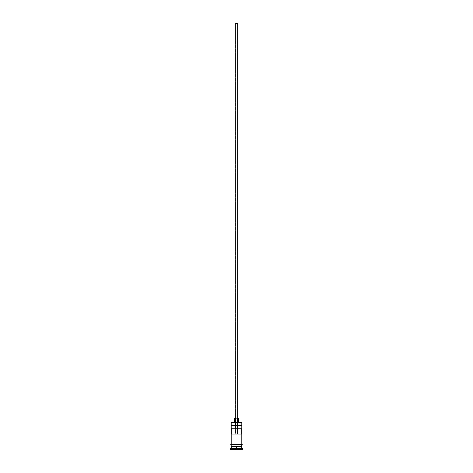 <?xml version="1.0" encoding="UTF-8"?>
<svg xmlns="http://www.w3.org/2000/svg" width="473" height="473" viewBox="0 0 473 473"><rect width="100%" height="100%" fill="white"/><g stroke="black" fill="none" stroke-linecap="round" stroke-linejoin="round"><path stroke-width="0.35" stroke-dasharray="2.37 1.77" d="M241.815 422.389L240.148 422.123L240.148 425.44L241.543 425.44L231.457 425.44L241.815 425.706L231.185 425.706L241.815 425.706L231.457 425.44L232.852 425.44L232.852 422.123L231.451 422.123L240.148 422.123L240.148 425.44L232.852 425.44L232.852 422.123L241.815 422.389M237.493 434.078L235.507 434.078L235.507 23.65L237.493 23.65L237.493 434.078L237.097 434.078L241.75 434.078L237.097 434.078L237.493 434.078L237.493 23.65L235.17 23.65L237.83 23.65L235.507 23.65L237.493 23.65L235.507 23.65L235.507 434.078L237.493 434.078M235.17 418.138L238.493 418.138L235.17 418.138M234.507 422.123L238.493 422.123L234.507 422.123M241.679 446.559L231.321 446.559L241.679 446.559M231.185 446.695L241.815 446.695L231.185 446.695M231.321 446.429L241.679 446.429L231.321 446.429M241.815 446.293L231.185 446.293L241.815 446.293M231.185 444.301L241.88 444.301L231.185 444.301M241.815 444.969L231.185 444.969L241.815 444.969M231.25 428.763L235.903 428.763L231.25 428.763M235.903 434.078L231.25 434.078L235.903 434.078M241.88 444.969L231.12 444.969L241.88 444.969M230.522 449.35L242.478 449.35L230.522 449.35M233.709 449.35L239.291 449.35L233.709 449.35L239.291 449.35L239.155 446.695L236.5 446.695L236.5 449.22L239.155 449.22L239.155 446.695L239.155 449.22L236.5 449.22L236.5 446.695L239.155 446.695L239.155 449.22L233.845 449.22L233.845 446.695L236.5 446.695L236.5 449.22L236.5 446.695L233.845 446.695L233.845 449.22L233.845 446.695L233.845 449.22L236.5 449.35L233.709 449.35L239.291 449.35L233.709 449.35M230.522 448.688L242.478 448.688L230.522 448.688M241.815 448.02L231.185 448.02L241.815 448.02M231.185 444.969L234.466 444.969L231.185 444.969M241.75 428.763L235.903 428.763L241.75 428.763M239.155 446.695L233.845 446.695L239.155 446.695"/><path stroke-width="0.71" d="M241.815 422.389L231.185 422.389L241.815 422.389L231.185 422.389L231.185 444.301L231.185 422.389L241.815 422.389L241.815 444.301L241.815 422.389M237.83 418.138L237.83 23.65L235.17 23.65L235.17 418.138L235.17 23.65L237.83 23.65L237.83 418.138M238.493 422.123L238.493 418.138L234.507 418.138L234.507 422.123L234.507 418.138L238.493 418.138L238.493 422.123M241.815 446.695L241.815 444.969L241.679 446.429L231.321 446.429L231.185 448.02L230.522 448.688L242.478 448.688L241.815 448.02L231.185 448.02L241.815 448.02L241.815 446.695L231.321 446.559L241.679 446.559L241.815 448.02L242.478 448.688L230.522 448.688L230.522 449.35L242.478 449.35L242.478 448.688L242.478 449.35L230.522 449.35L231.185 448.02L231.185 446.695L241.815 446.695M231.185 446.293L241.815 446.293L231.185 446.293L231.185 444.969L231.185 446.293M231.25 428.763L241.75 428.763L241.75 434.078L231.25 434.078L231.25 428.763L241.75 428.763L241.75 434.078L231.25 434.078L231.25 428.763M241.88 444.301L231.12 444.301A0.331 0.331 0 0 0 230.789 444.632A0.331 0.331 0 0 0 231.12 444.969L241.88 444.969A0.331 0.331 0 0 0 242.211 444.632A0.331 0.331 0 0 0 241.88 444.301A0.331 0.331 0 0 1 242.211 444.632A0.331 0.331 0 0 1 241.88 444.969L231.12 444.969A0.331 0.331 0 0 1 230.789 444.632A0.331 0.331 0 0 1 231.12 444.301L241.88 444.301M235.903 428.763L235.903 434.078L235.903 428.763M241.679 446.429L231.321 446.559L241.679 446.429M237.097 434.078L237.097 428.763L237.097 434.078"/></g></svg>
